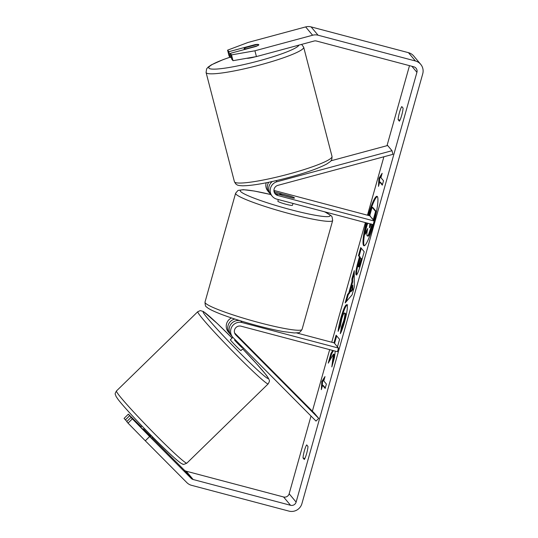 <?xml version="1.0" encoding="UTF-8"?>
<svg xmlns="http://www.w3.org/2000/svg" width="538" height="538" viewBox="0 0 538 538"><rect width="100%" height="100%" fill="white"/><g stroke="black" fill="none" stroke-linecap="round" stroke-linejoin="round"><path stroke-width="0.81" d="M234.998 333.856L246.357 345.161A7.579 0.397 45.7 0 0 244.393 342.78L236.881 335.221A7.579 0.397 45.7 0 0 235.812 334.441A7.579 0.397 45.7 0 0 235.846 334.582A7.579 0.397 45.7 0 0 236.135 334.999M230.54 334.488L230.284 334.226A9.099 8.951 -39.9 0 1 234.864 319.054M316.014 421.066L233.149 337.656A9.099 8.951 -39.9 0 1 242.073 322.551L338.483 348.073L337.461 351.704L241.051 326.183A5.306 5.219 -39.9 0 0 235.846 334.992L318.711 418.403L316.014 421.066M239.753 320.608A9.099 8.951 140.1 0 0 231.165 335.335L232.645 337.104M318.711 418.403L314.36 413.204L234.588 332.908M229.773 333.674L228.294 331.906A9.099 8.951 -39.9 0 1 231.495 317.945M296.572 332.935L334.132 342.874L338.483 348.073M235.832 334.434L234.75 333.345M150.257 437.179L150.996 436.466A7.579 0.397 45.7 0 1 143.485 428.907L143.014 429.364M232.846 337.333L230.392 339.727A7.579 0.397 45.7 0 0 230.425 339.861A7.579 0.397 45.7 0 0 235.873 345.921A7.579 0.397 45.7 0 0 240.97 350.581L243.526 348.093M242.604 347.171L242.066 347.689A7.579 0.397 45.7 0 1 234.561 340.13L235.093 339.613M234.561 340.13L242.066 347.689M377.346 196.538A25.568 3.753 -75.2 0 0 368.88 215.577M366.143 222.799A25.568 3.753 -75.2 0 0 363.93 245.752A25.568 3.753 -75.2 0 0 373.406 224.541A25.568 3.753 -75.2 0 0 377.017 196.316A25.568 3.753 -75.2 0 0 368.153 215.382M256.418 56.584L233.015 60.686L231.528 54.889L254.931 50.787L256.418 56.584L314.091 41.029A4.546 4.472 -39.9 0 1 316.431 41.023L413.803 66.799A4.546 4.472 -39.9 0 1 416.923 72.307L296.122 502.089A4.546 4.472 -39.9 0 1 290.547 505.29L193.176 479.519A4.546 4.472 -39.9 0 1 191.165 478.356L149.618 436.533L145.307 440.797L128.024 423.124L132.341 418.86L149.618 436.533M409.499 65.656L387.004 145.69M383.883 156.773L367.461 215.2M365.383 222.597L331.751 342.249M329.673 349.639L312.37 411.2M311.011 416.029L289.162 493.77A4.546 4.472 -39.9 0 1 283.587 496.977L186.215 471.201A4.546 4.472 -39.9 0 1 184.204 470.044L151.837 437.461M332.719 350.446L330.951 353.486L328.234 363.15L333.419 354.152L331.825 366.936L334.501 357.393L335.255 351.119M337.467 346.862L339.579 339.35L336.095 335.187L333.95 342.827M348.785 292.981L351.946 281.73L351.906 278.946L354.239 270.641L354.273 287.09L352.101 294.797L345.167 302.921L347.575 294.347L348.785 292.981L349.512 293.176L352.672 281.925L351.946 281.73M398.113 119.651A7.579 1.116 104.8 0 1 399.458 112.536A7.579 1.116 104.8 0 1 401.785 106.585L403.07 108.118A7.579 1.116 104.8 0 1 401.718 115.24A7.579 1.116 104.8 0 1 399.391 121.184L398.113 119.651L399.983 120.149M303.022 457.959L304.3 459.492A7.579 1.116 -75.2 0 0 306.626 453.547A7.579 1.116 -75.2 0 0 307.971 446.426L306.694 444.892A7.579 1.116 -75.2 0 0 304.367 450.844A7.579 1.116 -75.2 0 0 303.022 457.959L304.891 458.457M321.334 389.653L321.811 381.496L325.006 376.587L323.782 380.938L326.391 384.058L325.167 388.416L322.558 385.295L321.334 389.653M380.917 177.668L382.141 173.31L378.947 178.226L378.47 186.377L379.694 182.019L382.303 185.139L383.527 180.781L380.917 177.668M356.075 274.79L356.465 274.898L356.075 274.79C355.403 273.25 356.156 268.59 358.335 260.809L359.451 256.828L358.456 255.637L360.722 247.588L364.199 251.744L360.702 264.192C358.516 271.858 356.976 275.395 356.089 274.804L356.257 274.918M338.126 331.368C338.328 328.341 339.27 323.741 340.957 317.568C343.607 308.523 345.611 304.246 346.97 304.743L346.976 304.75C347.891 306.788 347.057 312.605 344.481 322.222C342.827 327.978 341.435 331.791 340.292 333.674L341.435 326.949L343.627 321.092C344.791 316.68 345.134 314.01 344.656 313.062L345.369 313.244L344.656 313.062C343.997 312.645 343.036 314.582 341.764 318.866L340.346 325.927L338.126 331.368M254.931 50.787L312.605 35.232A10.612 10.444 -39.9 0 1 318.066 35.212L415.437 60.989A10.612 10.444 -39.9 0 1 422.727 73.84L301.919 503.622A10.612 10.444 -39.9 0 1 288.913 511.1L191.548 485.323A10.612 10.444 -39.9 0 1 186.854 482.62L145.307 440.797M227.581 50.175L229.067 55.972L230.345 57.499L228.858 51.702L227.581 50.175L247.971 42.475L305.645 26.92A10.612 10.444 -39.9 0 1 311.105 26.9L408.47 52.677A10.612 10.444 -39.9 0 1 413.756 56.026L420.716 64.345M150.532 436.917L131.064 417.333L126.746 421.597L128.024 423.124M141.138 426.721L128.394 414.146L124.076 418.409L126.881 421.469M131.064 417.333L132.341 418.86M128.394 414.146L129.671 415.672L125.354 419.936M129.671 415.672L140.889 426.964M230.345 57.499L231.253 57.257M231.528 54.889L230.251 53.363L231.737 59.16L233.015 60.686M258.771 44.762A7.579 0.941 -14.5 0 0 256.128 44.788L245.705 47.6A7.579 0.941 -14.5 0 0 244.138 48.628A7.579 0.941 -14.5 0 0 244.178 48.696A7.579 0.941 -14.5 0 0 246.821 48.662L257.245 45.851A7.579 0.941 -14.5 0 0 258.59 45.152A7.579 1.224 -14.4 0 0 258.791 44.748A7.579 1.224 -14.4 0 0 258.751 44.661A7.579 1.224 -14.4 0 0 255.133 44.614L228.858 51.702M255.241 45.031L255.133 44.614M230.251 53.363L256.525 46.281M366.869 222.988A25.568 3.753 -75.2 0 0 364.32 245.725M367.293 230.762L365.295 234.225L364.569 234.03L367.185 224.723L368.026 223.297M370.783 216.955L369.828 215.328L372.094 207.258L372.821 207.453L376.311 211.616L373.796 220.553M372.679 224.528L369.398 234.407C368.718 235.879 368.207 236.417 367.858 236.014M369.398 234.407L368.671 234.212C367.992 235.684 367.481 236.222 367.138 235.819L367.124 235.805C366.647 234.985 366.849 232.564 367.736 228.542L364.569 234.03M368.039 236.135L367.138 235.819M371.953 224.333L368.671 234.212M376.311 211.616L375.585 211.427L373.211 219.854M372.094 207.258L375.585 211.427M322.262 386.338L322.538 381.691L321.811 381.496M322.538 381.691L324.36 378.886M325.308 387.911L323.284 385.49L322.558 385.295M382.444 184.635L380.42 182.214L379.694 182.019M381.496 175.61L379.673 178.414L378.947 178.226M379.673 178.414L379.404 183.061M352.672 281.925L352.632 279.141L351.906 278.946M352.632 279.141L354.246 273.391M346.324 301.562L348.301 294.542L347.575 294.347M348.301 294.542L349.512 293.176M350.177 291.569L350.904 291.757L352.793 289.713L352.726 285.288L352 285.093L350.177 291.569L352.067 289.525L352 285.093M352.793 289.713L352.067 289.525M356.802 274.985C356.129 273.439 356.882 268.778 359.054 260.997L360.178 257.016L359.451 256.828M360.178 257.016L358.456 255.637M359.182 255.832L361.301 248.287M360.204 257.729L361.852 259.02L360.79 262.793C359.942 265.792 359.357 267.157 359.028 266.895L358.301 266.7C358.631 266.962 359.223 265.597 360.063 262.605L361.126 258.825L360.204 257.729L358.301 266.7M361.852 259.02L361.126 258.825M333.17 362.148L334.138 354.347L333.419 354.152M333.446 350.641L331.677 353.674L330.951 353.486M331.677 353.674L329.76 360.507M336.68 335.887L334.569 343.399M339.202 328.731L341.684 317.756C344.333 308.718 346.337 304.441 347.689 304.932M341.462 331.247L342.161 327.144L341.435 326.949M342.161 327.144L344.354 321.28C345.517 316.875 345.86 314.199 345.376 313.257L344.643 313.049M369.882 223.788L369.411 227.682M372.377 218.858L371.536 217.856M369.485 227.675L369.357 227.641C369.66 227.863 370.205 226.579 370.991 223.774M370.608 223.976L370.023 226.774M372.222 218.186L372.121 218.556M392.014 150.707L276.983 181.73A9.099 8.951 140.1 0 0 276.761 199.134L373.17 224.655L374.192 221.024L277.783 195.502A5.306 5.219 140.1 0 1 277.911 185.348L392.942 154.332L392.014 150.707L387.663 145.509L330.904 160.815M272.235 196.262L270.755 194.494A9.099 8.951 -39.9 0 1 272.356 181.501M266.202 182.786A9.099 8.951 140.1 0 0 267.884 191.064L269.363 192.833A9.099 8.951 140.1 0 0 270.11 193.619M274.098 191.784A5.306 5.219 140.1 0 0 274.911 192.073L290.856 196.296A7.579 0.773 -164.3 0 1 294.501 198.031A7.579 0.773 -164.3 0 1 292.248 197.957L276.303 193.741A5.306 5.219 -39.9 0 1 274.501 192.86M273.943 190.445L369.841 215.832L374.192 221.024M268.718 182.274A9.099 8.951 140.1 0 0 269.363 192.833M278.328 199.551L277.864 201.185A7.579 0.773 15.7 0 0 286.034 204.279A7.579 0.773 15.7 0 0 292.464 205.287L292.988 203.431M282.618 195.408L292.988 198.071A7.579 0.773 15.7 0 0 294.501 198.031A7.579 0.773 15.7 0 0 291.771 196.619L281.421 193.882A7.579 0.773 15.7 0 0 279.908 193.922A7.579 0.773 15.7 0 0 282.638 195.334M246.868 58.259A7.579 0.941 -14.5 0 0 255.463 56.752M240.681 320.89L242.073 322.551M235.288 334.32L235.846 334.992M186.841 463.157A50.411 2.65 -134.3 0 1 152.913 432.135A50.411 2.65 -134.3 0 1 116.692 391.866A50.411 2.65 -134.3 0 1 116.464 390.958L197.782 311.697A50.411 2.65 45.7 0 0 198.011 312.605A50.411 2.65 45.7 0 0 234.232 352.874A50.411 2.65 45.7 0 0 268.159 383.897L186.841 463.157C184.151 464.395 182.812 464.711 182.839 464.099C182.174 463.837 181.165 464.099 171.938 455.659C161.023 445.572 148.811 433.346 135.3 418.974C126.497 409.512 120.694 402.908 117.909 399.169L115.979 396.298C115.34 393.486 114.291 394.838 116.464 390.958M268.159 383.897C270.385 379.989 269.141 380.736 268.644 378.557L265.362 373.944L256.848 364.071L242.705 348.893A46.624 2.448 -134.3 0 1 268.011 377.703A46.624 2.448 -134.3 0 1 239.76 352.793A46.624 2.448 -134.3 0 1 203.344 312.612A46.624 2.448 -134.3 0 1 232.12 338.039L217.413 323.607L203.492 311.556L200.331 310.587L197.782 311.697M411.893 66.295L416.923 72.307M289.162 493.77L296.122 502.089M184.204 470.044L191.165 478.356M186.215 471.201L193.176 479.519M283.587 496.977L290.547 505.29M305.645 26.92L312.605 35.232M311.105 26.9L318.066 35.212M408.47 52.677L415.437 60.989M372.437 225.382L371.718 225.187M359.054 260.997L358.335 260.809M360.79 262.793L360.063 262.605M341.684 317.756L340.957 317.568M344.354 321.28L343.627 321.092M276.088 180.654L276.983 181.73M276.303 193.741L277.783 195.502M273.956 190.936L274.911 192.073M235.61 193.223L205.005 302.121A50.411 5.145 15.7 0 0 259.323 322.672A50.411 5.145 15.7 0 0 302.067 329.404L332.672 220.506A50.411 5.145 -164.3 0 1 289.928 213.781A50.411 5.145 -164.3 0 1 235.61 193.223L238.018 190.418L243.297 189.672L254.36 191.044L270.796 194.541M270.816 194.568A46.624 4.755 15.7 0 0 241.367 192.153A46.624 4.755 15.7 0 0 290.513 209.625A46.624 4.755 15.7 0 0 324.427 211.75M206.081 72.495L234.42 181.709A50.411 6.254 -14.5 0 0 234.682 182.14A50.411 6.254 -14.5 0 0 286.653 174.615A50.411 6.254 -14.5 0 0 332.007 156.39L303.674 47.169A50.411 6.254 165.5 0 1 258.321 65.394A50.411 6.254 165.5 0 1 206.343 72.919A50.411 6.254 165.5 0 1 206.081 72.495L206.626 68.884L207.977 67.223L211.32 64.883L223.055 59.657L230.069 57.169M230.096 57.203A46.624 5.784 -14.5 0 0 209.047 68.292A46.624 5.784 -14.5 0 0 254.844 61.931A46.624 5.784 -14.5 0 0 298.973 45.105M152.503 436.822L151.178 438.107M141.918 425.962L140.754 427.091M205.005 302.121C205.099 305.187 205.65 306.828 206.666 307.043C207.856 308.2 210.197 309.901 220.372 313.95C230.936 317.998 243.452 321.959 257.917 325.82C267.581 328.368 276.048 330.292 283.318 331.59L294.38 332.961L298.086 332.74C299.061 333.083 300.392 331.973 302.067 329.404M279.706 194.642L279.908 193.922M332.672 220.506L332.087 216.861L331.011 215.59L324.817 211.858M301.623 44.392L303.674 47.169M234.42 181.709L235.711 183.895C237.386 184.729 236.128 185.455 242.665 185.812C252.295 185.677 266.64 183.169 285.712 178.293C303.963 173.539 317.649 168.777 326.774 164.003C330.863 161.084 332.033 161.252 332.007 156.39M244.38 49.557L244.138 48.628"/></g></svg>
